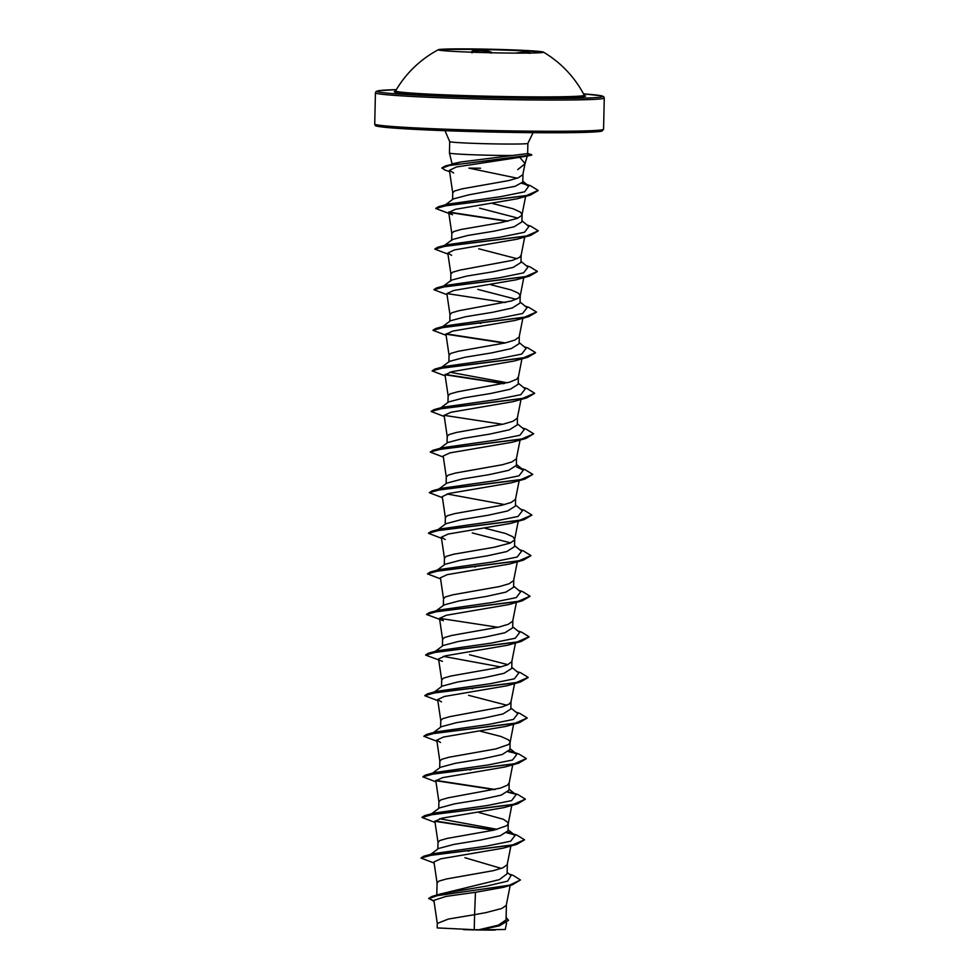 <?xml version="1.0" encoding="UTF-8"?>
<svg xmlns="http://www.w3.org/2000/svg" width="979" height="979" viewBox="0 0 979 979"><rect width="100%" height="100%" fill="white"/><g stroke="black" fill="none" stroke-linecap="round" stroke-linejoin="round"><path stroke-width="1.47" d="M438.825 50.064A52.572 1.762 -178.7 0 1 479.367 49.525A52.572 1.762 -178.7 0 1 542.88 52.425M479.38 49.023A52.572 1.762 -178.7 0 1 543.333 52.083A52.572 1.762 -178.7 0 1 543.418 52.193A52.572 1.762 -178.7 0 1 502.337 52.976A52.572 1.762 -178.7 0 1 438.298 49.807A52.572 1.762 -178.7 0 1 438.396 49.709A52.572 1.762 -178.7 0 1 479.38 49.023M515.321 53.111L526.665 51.679L530.704 53.05M471.548 52.205A0.771 0.746 3.9 0 0 471.352 52.144C471.743 50.773 474.546 50.1 479.783 50.113C485.18 50.259 489.17 51.043 491.739 52.462A0.771 0.673 122.8 0 0 491.201 52.768M491.03 53.196C488.631 51.789 484.923 51.018 479.881 50.871C475.011 50.871 472.38 51.544 472.013 52.903M584.647 95.661L584.194 95.159A94.314 3.157 -178.7 0 1 510.5 96.64A94.314 3.157 -178.7 0 1 395.626 90.888L395.149 91.365L395.883 91.194M452.445 163.774L461.182 161.939L512.323 155.502A39.099 1.309 -178.7 0 1 497.063 155.392A39.099 1.309 -178.7 0 1 449.447 153.042A39.099 1.309 -178.7 0 1 449.447 153.03L449.704 141.6A39.099 1.309 1.3 0 0 497.32 143.95A39.099 1.309 1.3 0 0 527.877 143.375L533.09 132.667M517.23 178.19L468.88 168.131A34.901 1.175 -178.7 0 1 480.554 168.229M527.644 153.507L531.364 154.584A39.074 1.309 -178.7 0 1 531.67 154.755L531.658 155.098A39.074 1.309 -178.7 0 1 531.352 155.245L519.727 157.313L525.05 163.542L522.823 174.654L518.417 177.725L508.762 180.577L462.051 188.849L454.611 190.966L452.739 192.802L449.41 170.358L453.681 172.989M524.977 163.811L517.756 169.587M509.202 874.063L513.094 875.348L520.436 879.986L512.213 884.857L503.108 887.366L475.464 892.297L446.008 896.409L433.881 900.35L437.295 923.442L448.321 919.073L474.582 914.655L474.24 929.695A34.901 1.175 1.3 0 0 478.572 929.769A34.901 1.175 1.3 0 0 478.78 929.781L498.36 925.143L506.033 919.93M475.464 892.297L474.582 914.655L485.878 912.636L501.835 908.451L506.241 905.379L510.194 885.408M439.265 894.304L499.302 879.644L507.085 873.806M434.125 863.05L421.031 858.057L431.506 855.156L516.716 844.387L502.998 848.206L440.795 858.828L433.966 861.948L437.075 882.923L438.947 881.1L446.4 878.983L493.11 870.71L502.765 867.859L507.159 864.787L510.891 845.978M429.891 854.948L438.506 848.499L453.779 844.436L480.603 840.043L500.318 835.711L508.052 830.792M434.884 821.357L438.005 842.332L439.865 840.508L447.317 838.379L494.028 830.119L506.608 825.75L508.077 824.183L508.028 822.593L503.463 819.313L478.829 812.472M430.809 814.344L439.424 807.908L454.721 803.832L481.533 799.439L501.224 795.119L508.982 790.2M435.973 781.866L422.879 776.861L433.367 773.961L518.564 763.204L504.883 767.01L442.606 777.644L435.802 780.752L438.922 801.74L440.783 799.904L448.235 797.787L500.355 788.119L507.526 785.146L509.166 782.882M431.739 773.753L440.354 767.303L455.639 763.241L482.451 758.847L502.154 754.528L509.9 749.608M436.891 741.262L423.797 736.269L434.284 733.357L519.482 722.6L505.813 726.406L443.536 737.04L436.769 740.161L439.84 761.136L441.713 759.312L449.165 757.195L495.876 748.923L508.456 744.554L509.924 743L509.875 741.397L508.309 739.769L500.979 736.477L480.652 731.276M432.657 733.161L441.272 726.712L456.544 722.649L483.369 718.256L503.084 713.924L510.818 709.016M437.809 700.67L424.727 695.665L435.227 692.765L520.424 682.008L506.73 685.814L444.466 696.448L437.65 699.569L440.77 720.544L442.63 718.721L450.083 716.591L502.19 706.924L509.374 703.962L511.014 701.686L510.842 709.016M433.575 692.557L442.19 686.12L457.474 682.045L484.287 677.652L503.989 673.332L511.748 668.412L511.931 661.241M442.41 661.314L425.645 655.073L436.12 652.173L521.33 641.416L507.611 645.222L445.384 655.844L438.568 658.977L441.688 679.952L443.548 678.117L451.001 675.999L497.711 667.727L507.367 664.876L511.76 661.804L515.492 643.007M434.505 651.965L443.12 645.516L458.405 641.453L485.217 637.06L504.907 632.74L512.666 627.82L512.849 620.649M443.365 620.723L426.563 614.482L437.05 611.569L522.248 600.812L508.578 604.618L446.326 615.253L439.485 618.373L442.606 639.348L444.466 637.525L451.919 635.408L498.629 627.135L508.285 624.284L512.69 621.212L516.41 602.403M435.41 611.373L444.038 604.924L459.298 600.861L486.135 596.468L505.849 592.136L513.583 587.229L513.767 580.045M440.574 578.883L427.48 573.878L437.992 570.977L523.19 560.221L509.484 564.026L447.244 574.649L440.415 577.781L443.524 598.756L445.396 596.933L452.849 594.804L499.559 586.543L509.215 583.68L513.608 580.608L517.328 561.811M436.34 570.769L444.955 564.32L460.24 560.257L487.052 555.876L506.767 551.544L514.513 546.625L514.697 539.453M441.333 537.19L444.454 558.165L446.314 556.329L453.766 554.212L494.162 547.273L510.132 543.088L514.526 540.016L518.258 521.22M437.258 530.177L445.886 523.728L461.17 519.665L487.983 515.272L507.66 510.952L515.431 506.033L515.615 498.862M442.422 497.687L429.328 492.694L439.828 489.781L525.025 479.025L511.344 482.831L449.067 493.465L442.251 496.586L445.372 517.561L447.232 515.737L454.684 513.62L501.395 505.348L511.05 502.496L515.456 499.425L519.176 480.616M438.176 489.586L446.791 483.136L462.064 479.074L488.9 474.68L508.615 470.348L516.349 465.441L516.533 458.258M443.34 457.095L430.246 452.09L440.746 449.19L525.943 438.433L512.25 442.239L449.985 452.873L443.181 455.994L446.289 476.969L448.162 475.145L455.602 473.028L502.313 464.756L511.968 461.892L516.374 458.821L520.094 440.024M439.106 448.982L447.721 442.532L463.006 438.47L489.818 434.089L509.533 429.757L517.279 424.837L517.463 417.666M444.258 416.503L431.164 411.498L441.639 408.598L526.849 397.841L513.18 401.647L450.927 412.269L444.099 415.402L447.207 436.377L449.08 434.541L456.532 432.424L503.243 424.152L512.898 421.3L517.291 418.229L521.024 399.432M440.024 408.39L448.639 401.941L463.936 397.878L490.736 393.485L510.426 389.165L518.197 384.245L518.38 376.927L516.741 379.191L509.557 382.165L457.45 391.833L449.997 393.95L448.137 395.773L445.017 374.798L451.857 371.677L514.11 361.043L527.791 357.237L535.513 352.783M440.942 367.798L449.557 361.349L464.829 357.286L491.666 352.893L511.368 348.561L519.115 343.653L519.298 336.47M446.106 335.307L433.012 330.315L443.499 327.402L528.709 316.645L515.015 320.451L452.775 331.073L445.934 334.206L449.055 355.181L450.915 353.358L458.368 351.241L505.078 342.968L514.734 340.105L519.139 337.033L522.859 318.236M441.872 327.194L450.487 320.745L465.759 316.694L492.584 312.301L512.298 307.969L520.033 303.049L520.228 295.731L518.442 293.21L511.124 289.919L490.797 284.73M447.024 294.716L433.93 289.711L444.405 286.81L529.615 276.054L515.945 279.847L453.669 290.494L446.865 293.614L449.973 314.589L451.845 312.754L459.298 310.637L511.405 300.969L518.589 298.008L520.228 295.731M442.789 286.602L451.405 280.153L466.702 276.09L493.502 271.697L513.192 267.377L520.963 262.458L521.146 255.14L519.506 257.404L512.323 260.377L460.216 270.045L452.763 272.162L450.903 273.985L447.782 253.023M451.662 240.577L452.322 239.561L467.595 235.498L494.432 231.105L514.134 226.773L521.88 221.866M448.7 212.419L452.543 214.756L435.777 208.527L446.081 205.639L530.581 195.005L517.23 198.774L455.394 209.322L448.7 212.419L451.821 233.394L453.681 231.57L461.133 229.453L501.542 222.514L517.499 218.317L521.905 215.245L525.637 196.363M444.637 205.406L453.253 198.957L468.525 194.907L515.027 186.34L522.774 182.094L522.982 174.091M501.297 868.41L464.903 857.714M468.917 851.179L467.815 850.959M470.764 769.996L469.663 769.763M506.938 705.259L468.586 695.323M472.6 688.8L471.499 688.567M507.856 664.668L469.516 654.731M475.366 567.012L474.264 566.792M510.622 542.88L472.27 532.943M514.697 539.307L512.923 536.786L505.592 533.494L485.266 528.305M480.897 323.437L479.796 323.217M516.153 299.305L477.801 289.368M517.071 258.713L478.719 248.776M517.989 218.121L479.649 208.172M522.064 214.548L520.29 212.027L512.959 208.735L492.645 203.534M508.456 920.431L499.523 925.779L480.909 929.769L505.286 929.475L506.559 923.001M474.24 929.695L437.185 927.921L437.283 923.295M507.134 872.35L511.038 875.593L507.624 881.149L487.04 885.983L441.137 893.741L432.033 896.421L428.778 898.306L434.003 901.378M520.436 879.986L509.484 885.2L432.033 896.421M428.79 898.477L433.954 900.986M506.119 917.445L508.468 920.26L499.877 925.339L478.78 929.781M512.213 884.857L437.393 895.589L428.765 898.636M499.523 925.779L478.878 929.756M519.727 157.313L456.447 166.968L449.41 170.358M447.941 254.112L434.86 249.119L445.359 246.206L530.557 235.45L516.863 239.255L454.586 249.89L447.831 253.01L451.6 255.348M441.492 538.291L428.41 533.286L438.873 530.385L524.083 519.629L510.414 523.435L448.137 534.069L441.382 537.19L445.188 539.527M439.485 618.373L443.377 620.71M437.65 699.569L441.48 701.894M436.769 740.161L440.562 742.498M435.043 822.458L421.961 817.453L432.461 814.552L517.658 803.796L503.965 807.602L441.713 818.236L434.909 821.357M527.877 143.375L527.644 153.556L512.323 155.502M421.068 857.885L423.772 856.233L432.84 853.737L486.306 846.137L510.671 841.218L515.089 835.454L507.526 832.064M497.136 829.348L439.62 818.738M421.998 817.281L424.69 815.629L433.77 813.145L487.261 805.546L511.601 800.614L515.994 794.862L509.031 789.135M422.916 776.69L425.596 775.038L434.676 772.553L488.142 764.954L512.506 760.022L516.924 754.271L510.181 751.138M423.797 736.269L426.538 734.446L435.606 731.949L489.084 724.35L513.437 719.418L517.842 713.667L510.867 707.952M424.727 695.665L427.456 693.842L436.536 691.358L490.014 683.758L514.367 678.826L518.76 673.075L511.797 667.348M500.82 666.968L443.291 656.358M425.681 654.914L428.361 653.25L437.442 650.766L490.907 643.166L515.26 638.235L519.69 632.483L512.715 626.756M426.599 614.31L429.304 612.658L438.372 610.162L491.862 602.562L516.214 597.631L520.608 591.879L513.632 586.164M427.48 573.878L430.209 572.066L439.29 569.57L492.767 561.97L517.12 557.039L521.526 551.287L514.55 545.56M428.447 533.127L431.127 531.462L440.207 528.978L493.673 521.379L518.026 516.447L522.456 510.695L515.48 504.968M504.515 504.577L446.987 493.967M432.069 490.871L441.137 488.374L494.628 480.775L518.98 475.843L523.361 470.091L516.606 466.959L525.221 469.749L532.772 474.399L520.375 479.783L432.069 490.871L429.328 492.694M430.246 452.09L432.975 450.279L442.055 447.782L495.521 440.183L519.873 435.251L524.291 429.5L517.316 423.772M431.201 411.339L433.905 409.675L442.973 407.191L496.439 399.591L520.791 394.659L525.221 388.908L518.246 383.181M507.269 382.789L449.753 372.191M445.176 375.899L432.094 370.906L434.823 369.083L443.903 366.587L497.393 358.987L521.734 354.055L526.127 348.304L519.164 342.589M433.048 330.143L435.741 328.491L444.821 325.995L498.287 318.395L522.639 313.476L527.057 307.712L520.082 301.985M433.966 289.551L436.671 287.887L445.739 285.403L499.217 277.803L523.569 272.872L527.975 267.12L520.999 261.393M434.896 248.947L437.589 247.295L446.669 244.799L500.159 237.199L524.499 232.268L528.893 226.516L521.929 220.801M435.814 208.356L438.494 206.704L447.574 204.207L500.538 196.681L524.671 191.798L528.733 186.108L522.358 183.073M449.594 171.606L444.833 170.028L441.896 167.85L445.2 166.038L461.182 161.939M423.772 856.233L512.103 845.146L524.475 839.762L516.924 835.111L508.321 832.321M512.066 833.741L507.061 832.554M494.248 830.057L434.945 820.977M424.69 815.629L513.008 804.554L525.393 799.158L517.867 794.52L514.11 793.32M512.996 793.137L507.979 791.962M495.166 789.466L435.863 780.373M425.596 775.038L513.951 763.95L526.323 758.554L518.784 753.928L515.027 752.716M513.914 752.545L508.896 751.358M426.538 734.446L514.856 723.359L527.24 717.974L519.69 713.324L515.957 712.125M427.456 693.842L515.774 682.767L528.158 677.37L520.632 672.732L516.875 671.533M428.361 653.25L516.716 642.163L529.076 636.766L521.538 632.128L517.793 630.929M429.304 612.658L517.622 601.571L530.006 596.187L522.456 591.536L518.723 590.337M430.209 572.066L518.552 560.967L530.924 555.582L523.398 550.944L519.641 549.745M431.127 531.462L519.482 520.375L531.842 514.991L524.291 510.34L520.559 509.141M432.975 450.279L521.317 439.179L533.69 433.795L526.164 429.157L522.394 427.958M433.905 409.675L522.235 398.588L534.607 393.203L527.057 388.553L523.324 387.354M504.381 383.511L445.066 374.419M434.823 369.083L523.141 357.996L535.537 352.611L527.999 347.961L524.242 346.762M505.299 342.907L445.983 333.827M435.741 328.491L524.083 317.392L536.455 312.007L528.929 307.369L525.16 306.17M436.671 287.887L525.001 276.8L537.373 271.416L529.823 266.765L526.09 265.566M437.589 247.295L525.907 236.208L538.291 230.824L530.765 226.173L527.008 224.974M508.064 221.132L448.749 212.039M438.494 206.704L526.09 195.739L538.144 190.403L530.337 185.643L521.648 182.84M525.454 184.26L522.015 183.428M445.2 166.038L530.912 155L526.457 156.407M516.716 844.387L524.463 839.921M513.571 834.463L506.743 832.823M493.404 830.253L434.896 821.308M517.658 803.796L525.393 799.158M514.489 793.871L507.66 792.231M494.322 789.661L435.802 780.704M518.564 763.204L526.298 758.725M515.407 753.279L508.578 751.639M519.482 722.6L527.24 717.974M520.424 682.008L528.146 677.541M521.33 641.416L529.064 636.937M498.017 627.282L439.485 618.324M522.248 600.812L529.982 596.358M523.19 560.221L530.912 555.754M524.083 519.629L531.83 515.15M525.025 479.025L532.772 474.399M525.943 438.433L533.69 433.795M502.619 424.299L444.087 415.341M526.849 397.841L534.595 393.374M503.536 383.707L445.017 374.749M432.094 370.906L442.594 367.994L527.791 357.237M504.466 343.103L445.934 334.157M528.709 316.645L536.443 312.179M505.384 302.511L446.865 293.553M529.615 276.054L537.361 271.587M530.557 235.45L538.291 230.824M507.22 221.315L448.7 212.37M530.581 195.005L538.132 190.575M441.884 168.18L449.655 165.414L530.899 155.331A39.074 1.309 -178.7 0 0 531.352 155.245M463.532 929.634A34.693 1.163 1.3 0 0 495.203 930.05M531.67 154.755A39.074 1.309 -178.7 0 1 530.912 155L526.886 153.764M530.288 53.27L521.513 52.768M442.067 50.553L448.027 51.055M584.5 95.55A95.673 3.206 -178.7 0 1 510.781 97.484A95.673 3.206 -178.7 0 1 395.834 91.169M604.276 98.022L603.651 96.664L601.559 95.832L583.521 93.886A112.903 3.781 -178.7 0 1 514.538 98.133A112.903 3.781 -178.7 0 1 396.63 93.898A112.903 3.781 -178.7 0 1 396.36 89.64L378.298 90.753L376.12 91.5L375.434 92.834A114.445 3.83 -178.7 0 0 514.844 99.736A114.445 3.83 -178.7 0 0 604.276 98.022L603.566 129.24A114.445 3.83 1.3 0 1 514.134 130.953A114.445 3.83 1.3 0 1 374.724 124.052L375.434 92.834M377.906 125.018A112.903 3.781 1.3 0 0 513.755 132.446M374.724 124.052L375.349 125.41C374.333 126.071 380.611 126.964 394.207 128.09C418.755 129.962 468.819 131.786 513.767 132.446A112.903 3.781 1.3 0 0 600.347 130.072M438.396 49.709A107.58 107.58 0 0 0 395.626 90.888M452.114 164.007L449.447 153.042M525.013 163.677L527.192 156.261M436.793 895.039L437.075 882.789M437.833 849.001L437.992 842.197M438.763 808.397L438.91 801.593M439.681 767.805L439.84 761.001M440.599 727.213L440.758 720.409M441.517 686.609L441.676 679.805M442.447 646.018L442.594 639.214M443.365 605.426L443.524 598.622M444.282 564.822L444.442 558.018M445.212 524.23L445.359 517.426M446.13 483.638L446.289 476.834M447.048 443.034L447.207 436.23M447.966 402.442L448.125 395.638M448.896 361.851L449.043 355.047M449.814 321.247L449.973 314.443M450.719 281.169L450.891 273.851M451.649 240.577L451.808 233.259M452.579 199.471L452.726 192.655M506.057 919.93L506.4 904.816M507.11 873.806L507.318 864.212M508.077 830.792L508.248 823.474M509.007 790.2L509.166 783.029M509.924 749.608L510.096 742.29M521.905 221.866L522.064 214.682M524.707 237.04L521.109 255.421M523.777 277.644L520.192 296.025M521.942 358.828L518.356 377.209M514.575 683.599L510.977 701.98M513.645 724.191L510.059 742.571M512.727 764.795L509.141 783.176M511.809 805.387L508.211 823.767M515.089 835.454L508.101 829.739M516.924 754.271L509.949 748.543M523.361 470.091L516.398 464.376M443.707 246.01L452.322 239.561M528.733 186.108L522.823 181.286M449.704 141.6L444.968 130.672M513.767 132.446L583.545 132.41C603.125 131.737 601.804 130.953 602.122 130.978L603.566 129.24M584.194 95.159A107.58 107.58 0 0 0 543.333 52.083"/></g></svg>
